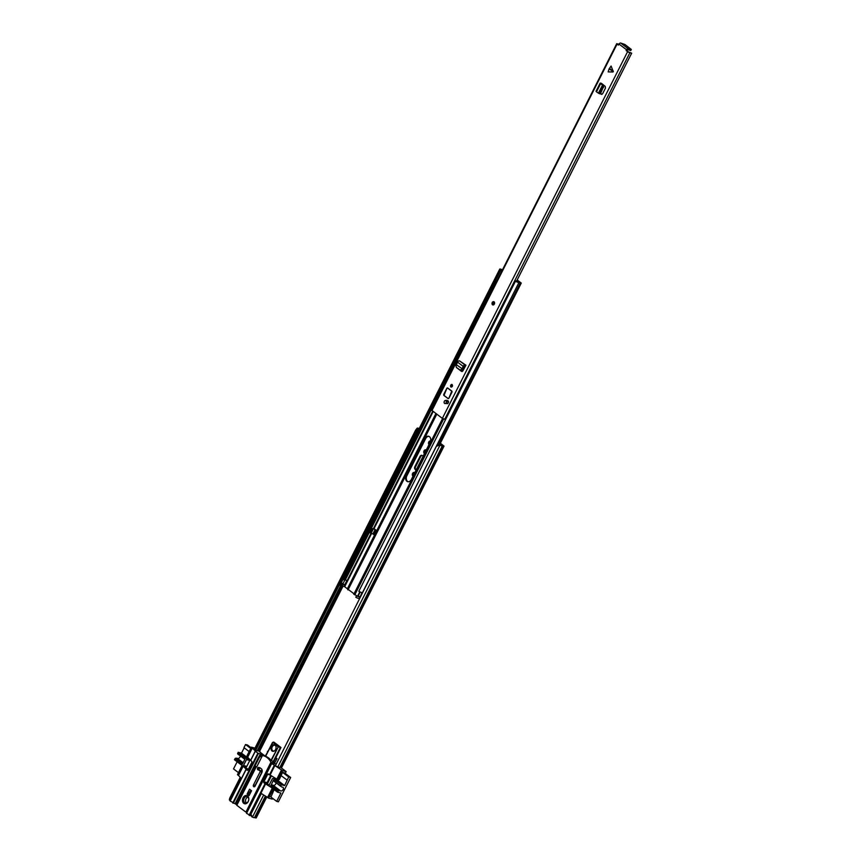 <?xml version="1.0" encoding="UTF-8"?>
<svg xmlns="http://www.w3.org/2000/svg" width="861" height="861" viewBox="0 0 861 861"><rect width="100%" height="100%" fill="white"/><g stroke="black" fill="none" stroke-linecap="round" stroke-linejoin="round"><path stroke-width="1.29" d="M429.273 444.039A1.916 1.388 104.5 0 1 430.554 441.198M413.226 475.81A1.959 1.421 104.5 0 1 413.194 473.787A1.959 1.421 104.5 0 1 414.582 472.592M424.645 453.198A1.959 1.421 104.5 0 1 424.613 451.186A1.959 1.421 104.5 0 1 426.001 449.991M444.028 446.127L281.601 767.678L279.911 767.355A3.057 0.603 -153.2 0 1 277.855 766.871L275.348 765.816L436.635 445.804L439.422 444.728L440.283 445.32A3.057 0.603 26.8 0 0 442.339 445.804L444.028 446.127L440.369 443.221M416.111 470.095L415.206 469.417L415.885 469.6A2.099 1.518 104.5 0 1 415.551 466.813L420.728 456.578A2.099 1.518 104.5 0 1 422.159 455.458M429.026 444.513A1.916 1.388 104.5 0 1 430.586 441.09M260.237 752.406L259.183 751.104L254.996 750.329L416.476 430.64L415.615 430.156L417.176 428.143L418.037 428.638L416.476 430.64M439.422 444.728L443.124 445.664L440.251 443.469M424.462 453.553L424.322 453.446A1.959 1.421 104.5 0 1 423.903 451.11A1.959 1.421 104.5 0 1 425.678 449.84A1.959 1.421 104.5 0 1 426.055 450.023L426.195 450.131M413.043 476.155L412.903 476.058A1.959 1.421 104.5 0 1 412.484 473.711A1.959 1.421 104.5 0 1 414.259 472.452A1.959 1.421 104.5 0 1 414.636 472.635L414.776 472.743M415.551 466.813L414.873 466.64A2.099 1.518 -75.5 0 0 415.206 469.417M414.873 466.64L420.05 456.395L420.728 456.578M423.128 456.19L422.234 455.512A2.099 1.518 -75.5 0 0 421.825 455.318A2.099 1.518 -75.5 0 0 420.05 456.395M267.836 751.707L265.242 756.173M274.53 763.158L277.048 758.638L275.811 757.712M415.615 430.156L254.124 749.845L254.996 750.329M419.21 428.541A3.057 0.603 26.8 0 0 417.391 428.1L417.176 428.143M419.103 428.746L418.037 428.638M251.81 816.874L250.691 813.903L252.467 817.143A3.057 0.603 26.8 0 0 254.512 817.627L256.212 817.95L266.835 796.909M261.722 793.756L262.917 794.488M250.895 814.226L261.227 793.777M250.691 813.903L261.023 793.455M230.328 800.429L229.349 799.966L229.672 798.255L240.004 777.806L241.102 778.236M240.563 777.677L240.004 777.806M229.672 798.255L230.544 798.75L240.865 778.29M275.348 765.816L436.635 445.804M439.637 445.051L436.839 446.116M230.544 798.75L230.221 800.461M267.427 751.395L267.663 752.525M247.731 796.812A3.401 2.465 -75.5 0 0 247.075 796.5A3.401 2.465 -75.5 0 0 244.18 798.255A3.401 2.465 -75.5 0 0 244.728 802.764A3.401 2.465 -75.5 0 0 245.374 803.087A3.401 2.465 -75.5 0 0 248.269 801.333A3.401 2.465 -75.5 0 0 247.731 796.812M248.216 801.569A4.251 3.089 -75.5 0 0 247.537 795.93A4.251 3.089 -75.5 0 0 243.103 797.716A4.251 3.089 -75.5 0 0 243.781 803.367A4.251 3.089 -75.5 0 0 248.216 801.569M260.549 770.552L261.809 771.488L260.108 771.047L260.183 771.671L261.873 772.113L255.157 785.426L253.457 784.984A1.313 0.958 -75.5 0 0 255.039 786.179L261.766 772.866A3.1 2.249 104.5 0 0 261.27 768.744L259.99 767.786A1.313 0.958 104.5 0 0 259.495 767.646M271.495 746.465A3.401 2.465 104.5 0 1 274.39 744.711A3.401 2.465 104.5 0 1 275.585 749.533A3.401 2.465 104.5 0 1 272.689 751.287A3.401 2.465 104.5 0 1 271.495 746.465M274.648 744.797A3.401 2.465 -75.5 0 0 272.011 746.595A3.401 2.465 -75.5 0 0 272.948 751.341M272.474 742.548L265.64 756.356A20.007 14.529 104.5 0 1 271.011 760.295L273.733 761.834L280.977 747.488L273.82 742.096L273.066 742.322L273.809 742.096M273.733 761.834A20.007 14.529 104.5 0 1 274.498 763.137L275.832 764.137M260.259 752.374L265.339 756.249M273.357 742.107L272.474 742.526L265.511 756.302L273.034 742.343L280.223 747.714L273.163 761.684M280.223 747.714L280.977 747.488M274.498 763.137L270.924 762.211A20.007 14.529 -75.5 0 0 263.24 755.7A20.007 14.529 -75.5 0 0 261.948 755.452L259.559 757.196A1.7 1.119 127 0 0 259.107 757.831L254.964 766.032L256.707 766.903L262.336 755.743M272.399 764.041L273.228 763.137A4.854 0.958 26.8 0 0 271.247 762.297M273.594 763.352L274.013 764.019M274.089 764.03L271.602 763.427L246.429 813.247L251.423 816.024M284.668 772.995L282.58 772.328L279.481 779.097L278.404 778.818L282.537 770.638L271.602 763.427M282.537 770.638L286.153 771.574L285.228 773.415M280.869 767.592L286.153 771.574M249.625 815.55L260.894 793.239L268.632 798.147L272.765 789.967L273.841 790.247L270.946 797.06M272.259 788.192L267.61 797.383M271.237 787.428L264.026 782.918A0.85 0.613 104.5 0 1 263.886 781.788L267.642 774.351A0.85 0.613 104.5 0 1 268.535 773.985L277.07 779.356A1.27 0.926 104.5 0 0 278.404 778.818M260.894 793.239L265.586 783.951M249.303 795.241L248.043 794.294L250.917 790.258M250.282 793.293L249.625 792.809M246.117 769.433L230.081 800.934L236.926 804.798M261.346 755.183L261.948 754.58L257.891 753.16L255.34 751.233L250.551 760.414L251.67 761.296A0.85 0.613 104.5 0 1 251.799 762.426L248.043 769.863A0.85 0.613 104.5 0 1 247.161 770.218L243.179 766.161L238.475 775.46L241.392 778.548M272.636 798.341L272.259 799.083L268.632 798.147M272.84 788.633A1.27 0.926 104.5 0 1 272.765 789.967M274.024 789.526A1.27 0.926 104.5 0 1 273.841 790.247M279.481 779.097A1.27 0.926 104.5 0 1 278.146 779.635M270.752 775.427L267.114 782.617A0.85 0.613 -75.5 0 0 267.254 783.747L269.159 785.178M247.085 794.046L249.13 795.575L251.573 790.742L249.529 789.203L247.085 794.046L248.043 794.294M260.108 771.047L258.86 770.111M261.873 772.113L261.809 771.488M253.457 784.984L260.183 771.671M254.942 766.387L254.35 765.569L258.494 757.368A1.7 1.119 -53 0 1 258.946 756.733L260.463 755.194L262.024 755.355A4.854 0.958 26.8 0 0 262.67 755.205A4.854 0.958 26.8 0 0 262.68 755.194L261.948 756.184M256.191 766.764L236.818 805.304L256.277 766.785M261.044 755.495L259.635 755.215L260.356 756.453M271.667 763.524L246.429 813.247M270.924 762.211L245.945 812.074A4.854 0.958 -153.2 0 1 246.849 812.418M245.493 811.826L236.818 805.304M244.05 766.29L248.259 769.454M254.146 749.813L251.358 747.176L247.225 755.355A1.27 0.926 104.5 0 0 247.43 757.045L250.594 760.328M238.475 775.46L237.453 774.685L241.586 766.505A1.27 0.926 104.5 0 1 242.544 765.827M281.515 769.863L276.811 779.162M270.096 775.029L274.788 765.73M273.228 763.137L271.549 764.094M261.948 754.58L262.562 755.043M250.648 760.532L255.34 751.233L254.221 749.899M252.381 747.94L247.688 757.239M254.996 748.123L251.358 747.176M258.838 751.018L260.366 752.159M280.751 786.341L273.314 780.346L281.924 787.083A0.85 0.56 -53 0 0 282.214 787.137A2.163 1.431 -53 0 1 282.688 787.169A2.163 1.431 -53 0 1 283.043 787.331A2.163 1.431 -53 0 1 283.032 789.688A2.163 1.431 -53 0 1 280.772 790.958A2.163 1.431 -53 0 1 280.428 790.796A2.163 1.431 -53 0 1 280.395 790.764A0.85 0.56 -53 0 0 280.105 790.667L278.566 790.71L271.15 785.135L272.7 785.092A0.85 0.56 -53 0 1 272.98 785.189L280.352 790.732M273.077 785.254A2.163 1.431 127 0 0 273.368 785.383A2.163 1.431 127 0 0 275.122 784.737A2.163 1.431 127 0 0 276.058 782.8M284.41 772.801L290.652 777.494L278.361 801.817L276.672 801.376L270.548 796.769M271.409 775.836L267.373 783.833M290.652 777.494L288.672 776.988L284.636 785.609L281.321 784.748L273.141 778.602A0.85 0.613 104.5 0 0 272.259 778.957L269.256 784.909A0.85 0.613 -75.5 0 0 269.385 786.039L277.565 792.185L278.566 790.71M277.565 792.185L280.88 793.046L276.672 801.376M280.729 785.932L281.321 784.748M288.672 776.988L282.548 772.382M280.977 775.503L287.09 780.109M284.636 785.609L276.456 779.453A0.85 0.613 -75.5 0 0 276.112 779.366M273.314 780.346L271.15 785.135M237.345 758.369A2.163 1.431 127 0 0 237.636 758.498A2.163 1.431 127 0 0 239.39 757.852A2.163 1.431 127 0 0 240.327 755.915M250.723 748.424L245.536 744.517L247.516 745.034L251.078 747.725M245.536 744.517L243.954 747.649L249.141 751.556M238.486 772.651L233.535 768.916L237.141 761.77M242.651 763.685L235.43 758.25L234.429 759.725L242.608 765.881A0.85 0.613 -75.5 0 0 243.491 765.526L246.494 759.574A0.85 0.613 -75.5 0 0 246.364 758.444L238.185 752.288L237.614 753.881L244.858 759.327L237.614 753.881M235.43 758.25L236.969 758.207L243.093 762.814M237.238 758.283L243.136 762.728L237.249 758.304A0.85 0.56 127 0 0 236.969 758.207M238.185 752.288L241.489 753.149L244.18 747.822M242.953 765.967L245.912 766.742A0.85 0.613 -75.5 0 0 246.806 766.376L249.808 760.424A0.85 0.613 -75.5 0 0 249.862 759.542M249.518 759.187L241.489 753.149M235.021 758.552L242.436 764.127L244.998 759.047L237.593 753.461M261.981 769.702A1.27 0.926 104.5 0 1 260.786 770.606L258.074 769.906A1.27 0.926 104.5 0 1 257.59 769.497M274.465 750.889A2.97 2.163 104.5 0 1 272.173 750.06A2.97 2.163 104.5 0 1 272.259 746.788A2.97 2.163 104.5 0 1 275.757 745.927M246.698 802.947A2.97 2.163 104.5 0 1 245.966 798.836A2.97 2.163 104.5 0 1 248.162 797.254M406.898 481.277A4.294 3.121 -75.5 0 0 407.727 481.676A4.294 3.121 -75.5 0 0 411.375 479.459L430.123 442.35A4.294 3.121 -75.5 0 0 428.617 436.258A4.294 3.121 -75.5 0 0 424.957 438.464L406.22 475.573A4.294 3.121 -75.5 0 0 406.898 481.277M408.071 481.729A4.294 3.121 104.5 0 1 407.576 481.45A4.294 3.121 104.5 0 1 406.898 475.756L425.635 438.647A4.294 3.121 104.5 0 1 428.95 436.366M361.975 592.594L360.059 597.06A2.97 0.592 -153.2 0 1 356.572 595.758L344.228 586.373A3.143 0.624 -153.2 0 1 342.28 585.889L341.182 585.577M359.93 596.651A3.143 0.624 26.8 0 0 359.209 596.576L356.572 595.758L355.819 597.243A2.97 0.592 26.8 0 0 359.306 598.546L359.478 598.546M340.838 583.693L340.084 585.179A2.97 0.592 26.8 0 0 340.17 585.469L340.924 583.984A2.97 0.592 -153.2 0 1 340.838 583.693A2.97 0.592 -153.2 0 1 342.796 584.07L343.065 584.178M340.17 585.469L341.053 585.835L341.806 584.35L340.924 583.984M341.806 584.35L343.033 584.404A3.143 0.624 26.8 0 0 344.981 584.888L345.519 585.071L347.747 580.648L347.231 580.422A3.143 0.624 -153.2 0 1 345.283 579.937L344.185 579.625M373.362 533.906L374.363 534.659M502.501 269.784L501.694 269.504A2.97 0.592 26.8 0 0 499.724 269.127A2.97 0.592 26.8 0 0 499.821 269.418L343.173 579.528A2.97 0.592 26.8 0 1 343.087 579.238L499.724 269.127M495.538 279.997L344.056 579.883L343.173 579.528M502.393 270.02A3.143 0.624 -153.2 0 1 501.931 269.837L499.821 269.418M362.481 592.594L362.32 592.605A2.97 0.592 26.8 0 1 358.822 591.303L515.47 281.203A2.97 0.592 26.8 0 0 518.957 282.505L521.271 283.065L517.17 279.997M515.47 281.203L518.107 282.01A3.143 0.624 -153.2 0 1 520.13 282.548L517.084 280.18M373.136 534.057L374.244 534.896L376.494 530.441L374.503 529.084M518.957 282.505L362.427 592.702M362.395 592.68L360.21 597.093M347.726 580.68L346.929 580.465L344.712 584.856L345.519 585.071M344.712 584.856L341.247 582.822L343.485 578.441M346.262 580.292L346.929 580.465M375.493 529.687L373.308 534.014L370.348 533.056L372.609 528.6L374.557 528.977M372.609 528.6L375.385 529.601M373.222 529.052L370.962 533.519M510.412 291.212L515.007 280.643L517.881 281.569A2.798 0.549 -153.2 0 0 518.15 281.579L516.88 280.578M496.915 280.847L495.43 279.728M510.164 291.05L514.609 281.321M517.267 280.299L519.893 282.451M502.092 270.612L500.532 269.719M495.721 280.18L500.833 270.063M501.479 271.828L501.457 270.451M515.007 280.643L514.566 282.386M495.635 280.105L494.322 282.699L495.721 283.215M494.472 282.892L495.344 281.612L496.399 281.881M495.979 280.352L495.344 281.612M609.125 68.848L611.116 66.049L613.355 71.775L609.125 68.848M608.942 69.3L608.157 71.904L612.828 71.99M445.115 400.548A1.571 1.141 -75.5 0 0 445.277 403.561A4.068 2.96 104.5 0 1 446.515 403.529A4.068 2.96 104.5 0 1 446.837 403.637A1.571 1.141 -75.5 0 0 447.881 400.688A7.211 5.241 -75.5 0 0 447.3 400.483A7.211 5.241 -75.5 0 0 445.115 400.548L445.277 400.591M447.698 388.031A0.85 0.613 -75.5 0 0 446.805 388.386L443.802 394.338A0.85 0.613 -75.5 0 0 443.942 395.468L448.032 398.535A0.85 0.613 -75.5 0 0 448.915 398.18L451.917 392.229A0.85 0.613 -75.5 0 0 451.788 391.098L447.698 388.031L446.805 388.386M451.003 387.073A1.399 1.022 -75.5 0 0 451.971 384.49A1.399 1.022 -75.5 0 0 451.003 387.073M492.89 304.945A1.7 1.238 -75.5 0 0 493.74 301.651A1.7 1.238 104.5 0 1 492.858 304.945A1.7 1.238 104.5 0 1 493.708 301.651L492.201 302.523L492.858 304.945M628.627 48.786L627.766 49.863L628.229 48.722A1.485 0.979 -53 0 0 626.582 49.766L626.151 50.616L628.713 52.306A3.293 0.657 -153.2 0 1 631.651 53.188L516.632 281.063M618.962 44.277L616.724 43.674L618.402 45.084L619.048 44.094A1.485 0.979 127 0 1 620.695 43.05L624.892 44.481L631.317 49.454L628.336 48.743M616.724 43.674L431.609 410.137L442.35 418.392L445.589 419.544M627.045 51.176L631.608 53.457M602.183 84.367L600.149 83.108L601.355 83.269L603.809 85.885L600.741 93.096L599.891 93.827L599.374 93.375M600.332 93.666L601.29 94.279L602.614 93.741L605.444 88.123L605.251 86.434L602.119 83.851M457.492 368.304L461.55 371.435L462.884 370.908L465.919 365.204L459.462 360.824A1.7 1.119 127 0 0 457.578 362.158L455.996 365.462L456.33 367.356M601.925 94.366L600.526 93.451M447.72 400.613A7.211 5.241 -75.5 0 0 446.084 400.731M627.766 49.863L627.002 50.842M618.801 44.589A3.293 0.657 -153.2 0 1 618.047 44.288L618.661 44.869M462.228 371.521L461.065 370.65M628.229 49.68L630.747 50.562L631.317 49.454M600.149 83.108L596.016 91.288L597.265 92.385L598.449 93.117L602.496 85.121L603.507 85.465M598.739 93.354L599.665 92.665L600.741 93.096M601.398 84.206L602.722 85.454L602.603 86.832L599.665 92.665M602.506 85.099L603.421 85.368M465.36 366.323L464.101 366.506L462.723 369.412L460.527 370.574L456.513 367.572M456.405 367.475L459.957 369.939L461.421 369.541L461.98 370.176M465.919 365.204L465.091 365.053A1.7 1.119 127 0 0 463.207 366.388L462.013 368.928L462.723 369.412M456.534 364.806L462.841 369.24L461.421 369.541M462.755 367.443L463.648 367.561M493.708 302.469A0.958 0.7 -75.5 0 0 493.256 304.224M444.556 403.346A1.485 1.076 104.5 0 1 445.88 400.742A1.485 1.076 104.5 0 1 444.556 403.346M448.527 402.119L447.096 401.753A1.485 1.076 -75.5 0 0 446.063 400.795M447.096 401.753A4.251 3.089 104.5 0 1 447.289 401.344L447.655 400.613M447.795 403.497L446.719 403.217M447.559 387.956A0.85 0.613 104.5 0 0 446.859 388.397L443.975 395.393L448.075 398.546L443.942 395.468A0.85 0.613 104.5 0 1 443.845 394.37L443.802 394.338M448.915 398.169L451.745 391.174L447.655 388.096M452.219 385.071A0.958 0.7 -75.5 0 0 451.767 386.815M259.613 751.319L343.033 586.169M255.825 750.135L418.252 428.584L417.391 428.1M257.331 750.555L340.622 585.663M257.956 750.781L341.397 585.598M259.183 751.104L342.581 586.007M255.814 817.95L266.533 796.716M254.587 817.638L265.479 796.07M254.512 817.627L265.425 796.038M252.467 817.143L263.67 794.961M440.079 445.008L277.855 766.871M279.911 767.355L442.339 445.804M279.976 767.366L442.403 445.804M281.203 767.678L443.63 446.127M275.466 758.401L276.672 759.305M275.445 758.444L276.65 759.359L275.455 758.423M271.333 760.564L278.254 746.864L271.011 760.295M273.034 742.343L277.899 746.659L280.966 747.477M236.205 804.26L255.265 766.527M264.026 782.918L267.254 783.747M267.114 782.617L263.886 781.788M249.087 815.292L265.048 783.682M267.642 774.351L269.794 774.9M259.559 757.196L258.946 756.733M260.463 755.194L261.077 755.657M258.494 757.368L259.107 757.831M254.964 766.032L254.35 765.569M260.797 754.032L258.763 756.937M254.296 765.795L235.128 803.733M246.138 769.454L230.178 801.053M269.558 774.76L274.25 765.461M271.699 763.546L246.526 813.365M245.945 812.074L271.107 762.254M261.432 755.506L260.818 755.054M233.266 803.248L258.429 753.418M232.728 802.979L257.891 753.16M272.7 785.092L280.105 790.667M273.357 780.766L280.74 786.33M273.141 778.602L276.456 779.453M270.752 785.436L278.157 791.011M249.615 759.284L246.364 758.444M246.806 766.376L243.491 765.526M246.494 759.574L249.808 760.424M258.978 767.926C259.032 769.379 258.569 769.863 257.579 769.357C257.525 767.904 257.999 767.431 258.978 767.926M259.204 767.851A1.27 0.926 104.5 0 1 258.074 769.906L257.547 769.465L258.709 767.442A1.27 0.926 104.5 0 1 259.204 767.851M257.547 769.411A1.27 0.926 104.5 0 1 258.709 767.442L259.968 767.764M348.016 589.936L436.785 414.195M347.629 589.505L436.344 413.872M347.607 588.806L436.075 413.667M347.457 588.633L435.903 413.538M357.638 596.092L359.801 591.819M358.047 596.275L360.21 592.002M353.806 594.294L442.576 418.543M354.764 594.876L443.566 419.081M359.306 598.546L360.059 597.06M342.28 585.889L343.033 584.404M344.228 586.373L344.981 584.888M344.744 586.589L345.498 585.103M345.283 579.937L495.236 283.086M347.231 580.422L370.94 533.497M373.319 528.783L432.739 411.149M347.747 580.648L371.489 533.659M373.878 528.923L433.191 411.493M438.357 445.137L520.324 282.871M347.231 580.454L345.013 584.845M344.96 579.808L342.839 584.016M375.138 529.558L372.888 534.014M425.635 438.647L424.957 438.464M406.898 475.756L406.22 475.573M609.394 68.417L613.28 71.108M626.582 49.766L619.048 44.094M431.953 410.568L617.068 44.094M442.35 418.392L627.475 51.918M444.685 419.382L629.811 52.908M628.229 48.722L620.695 43.05M629.23 50.078L629.8 48.959M598.912 93.418L599.816 93.774M602.528 86.993L603.604 87.424M602.722 85.454L603.809 85.885M600.623 83.657L596.49 91.836M459.849 369.864L460.409 370.499M463.207 366.388L457.578 362.158M465.091 365.053L459.462 360.824M494.042 303.933A1.485 1.076 -75.5 0 0 492.244 302.588A1.485 1.076 -75.5 0 0 494.042 303.933M492.438 302.728A1.173 0.85 104.5 0 1 493.848 303.782A1.173 0.85 104.5 0 1 492.438 302.728M493.859 303.729A0.958 0.7 -75.5 0 0 492.707 302.857A0.958 0.7 -75.5 0 0 493.837 303.772M448.516 401.656L447.289 401.344M447.483 403.658L446.698 403.454M448.215 398.621A0.85 0.613 104.5 0 1 448.086 398.557L443.975 395.393M448.861 398.137L448.064 398.46M443.835 394.349L443.985 395.468M451.132 386.88A1.173 0.85 104.5 0 1 452.165 384.835A1.173 0.85 104.5 0 1 451.132 386.88M452.154 385.018A0.958 0.7 -75.5 0 0 451.551 386.815A0.958 0.7 -75.5 0 0 452.208 385.05L451.551 386.815M265.522 756.292L263.24 755.7M278.394 779.754L277.317 779.474M254.382 765.978L254.996 766.441M236.721 805.186L256.137 766.753M246.042 769.336L230.081 800.934M255.243 751.115L250.551 760.414M272.959 785.167L280.374 790.753M272.98 778.516L276.295 779.377M242.77 765.956L246.074 766.817M439.573 444.793L521.271 283.065M628.143 49.863L628.702 48.743M447.214 403.712L446.515 403.529M493.525 302.372L493.794 303.729L493.041 304.224M445.589 400.602L446.385 400.806M446.837 388.397L447.591 387.967"/></g></svg>
